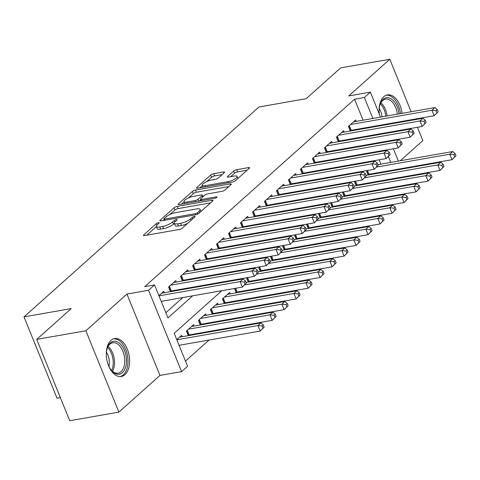 <?xml version="1.0" encoding="UTF-8"?>
<svg xmlns="http://www.w3.org/2000/svg" width="480" height="480" viewBox="0 0 480 480"><rect width="100%" height="100%" fill="white"/><g stroke="black" fill="none" stroke-linecap="round" stroke-linejoin="round"><path stroke-width="0.72" d="M158.436 222.72A1.698 0.468 -22.1 0 0 156.264 223.692L143.76 234.864A2.424 0.672 -22.1 0 0 143.442 235.434A2.424 0.672 -22.1 0 0 144.51 235.572L179.25 229.476A2.424 0.672 -22.1 0 0 182.358 228.084L194.862 216.912A1.698 0.468 -22.1 0 0 195.084 216.51A1.698 0.468 -22.1 0 0 194.334 216.414A1.698 0.468 -22.1 0 0 192.156 217.386L190.542 218.832A7.758 2.154 -22.1 0 1 180.6 223.284L177.702 223.788A7.758 2.154 -22.1 0 1 174.282 223.344A7.758 2.154 -22.1 0 1 175.296 221.514L176.91 220.068A1.698 0.468 -22.1 0 0 177.132 219.666A1.698 0.468 -22.1 0 0 176.388 219.57A1.698 0.468 -22.1 0 0 174.21 220.542L172.59 221.988A7.758 2.154 -22.1 0 1 162.648 226.434L159.756 226.944A7.758 2.154 -22.1 0 1 156.336 226.5A7.758 2.154 -22.1 0 1 157.344 224.664L158.964 223.218A1.698 0.468 -22.1 0 0 159.186 222.816A1.698 0.468 -22.1 0 0 158.436 222.72M402.132 113.328A19.266 11.346 80 0 0 387.408 94.884A19.266 11.346 80 0 0 383.778 96.714A19.266 11.346 80 0 0 379.32 114.18M389.604 132.168A19.266 11.346 80 0 0 390.594 132.558M397.248 131.394A19.266 11.346 80 0 0 397.704 131.01A19.266 11.346 80 0 0 398.046 130.686M111.012 340.356A19.266 11.346 80 0 0 107.55 362.748A19.266 11.346 80 0 0 121.308 376.482A19.266 11.346 80 0 0 124.938 374.658A19.266 11.346 80 0 0 128.394 352.272A19.266 11.346 80 0 0 114.642 338.532A19.266 11.346 80 0 0 111.012 340.356M224.268 172.71A2.424 0.672 -22.1 0 0 224.586 172.134A2.424 0.672 -22.1 0 0 223.518 171.996L213.768 173.706A2.424 0.672 -22.1 0 0 210.666 175.098L196.776 187.506A2.424 0.672 -22.1 0 0 196.458 188.076A2.424 0.672 -22.1 0 0 197.532 188.214L232.266 182.118A2.424 0.672 -22.1 0 0 235.374 180.726L249.264 168.318A2.424 0.672 -22.1 0 0 249.576 167.748A2.424 0.672 -22.1 0 0 248.508 167.61L236.736 169.674A2.424 0.672 -22.1 0 0 233.628 171.066L227.688 176.376A2.424 0.672 -22.1 0 0 227.37 176.946A2.424 0.672 -22.1 0 0 228.438 177.09L234.276 176.064A6.486 1.8 -22.1 0 1 237.138 176.436A6.486 1.8 -22.1 0 1 234.378 179.298A6.486 1.8 -22.1 0 1 227.982 181.686L205.11 185.7A6.486 1.8 -22.1 0 1 202.248 185.328A6.486 1.8 -22.1 0 1 205.008 182.466A6.486 1.8 -22.1 0 1 211.41 180.078L215.22 179.406A2.424 0.672 -22.1 0 0 218.328 178.02L224.268 172.71M363.06 120.186L354.546 99.228L364.38 97.5L370.374 92.148L380.514 117.12M36.714 339.384L85.872 330.756L118.902 412.104L69.75 420.738L36.714 339.384L71.19 308.598L24 316.884L258.996 106.974L306.186 98.688L340.656 67.896L389.808 59.262L348.744 95.946L370.374 92.148M118.902 412.104L159.966 375.426L126.936 294.072L85.872 330.756M126.936 294.072L148.566 290.274L154.56 284.922L167.952 317.898L192.678 295.818M354.546 99.228L144.726 286.65L154.56 284.922M177.168 206.4A2.424 0.672 -22.1 0 0 174.06 207.792L160.176 220.194A2.424 0.672 -22.1 0 0 159.858 220.77A2.424 0.672 -22.1 0 0 160.926 220.908L195.666 214.806A2.424 0.672 -22.1 0 0 198.774 213.42L212.658 201.012A2.424 0.672 -22.1 0 0 212.976 200.442A2.424 0.672 -22.1 0 0 211.908 200.304L177.168 206.4L178.062 208.602A2.424 0.672 -22.1 0 0 174.954 209.994L169.794 214.602M178.476 203.85L192.366 191.448A2.424 0.672 -22.1 0 1 195.468 190.056L230.208 183.954A2.424 0.672 -22.1 0 1 231.276 184.092A2.424 0.672 -22.1 0 1 230.964 184.668L225.018 189.978A2.424 0.672 -22.1 0 1 221.91 191.364L207.822 193.842A2.424 0.672 -22.1 0 0 204.714 195.228L200.772 198.75A2.424 0.672 -22.1 0 0 200.46 199.326A2.424 0.672 -22.1 0 0 201.528 199.464L216.192 196.89A1.698 0.468 -22.1 0 1 216.942 196.986A1.698 0.468 -22.1 0 1 216.222 197.736A1.698 0.468 -22.1 0 1 214.548 198.36L179.232 204.564A2.424 0.672 -22.1 0 1 178.158 204.426A2.424 0.672 -22.1 0 1 178.476 203.85L178.788 204.612M400.29 160.758L422.844 140.616L417.432 127.284M414.384 119.778L414.168 119.25M411.12 111.744L389.808 59.262M369.828 174.708L370.614 174.006M357.84 185.418L358.626 184.716M345.852 196.128L346.638 195.426M333.864 206.838L334.65 206.136M321.87 217.548L322.656 216.846M309.882 228.258L310.668 227.556M297.894 238.968L298.68 238.266M285.9 249.678L286.686 248.976M273.912 260.388L274.698 259.686M261.924 271.098L262.71 270.396M249.93 281.808L250.722 281.106M237.942 292.518L238.728 291.816M225.954 303.228L226.74 302.526M213.966 313.938L214.752 313.236M201.972 324.648L202.758 323.946M189.984 335.358L190.77 334.656M164.358 292.746L163.788 291.342L158.928 295.686M176.352 282.036L175.776 280.632L168.588 287.058L170.46 291.678M188.34 271.326L187.77 269.922L180.576 276.348L182.448 280.968M200.328 260.616L199.758 259.212L192.564 265.638L194.442 270.258M212.316 249.906L211.746 248.502L204.552 254.928L206.43 259.548M224.31 239.202L223.74 237.792L216.546 244.218L218.418 248.838M236.298 228.492L235.728 227.082L228.534 233.508L230.406 238.128M248.286 217.782L247.716 216.372L240.522 222.798L242.4 227.418M260.28 207.072L259.71 205.662L252.516 212.088L254.388 216.708M272.268 196.362L271.698 194.952L264.504 201.378L266.376 205.998M284.256 185.652L283.686 184.242L276.492 190.668L278.37 195.288M296.244 174.942L295.674 173.538L288.48 179.964L290.358 184.578M308.238 164.232L307.668 162.828L300.474 169.254L302.346 173.868M320.226 153.522L319.656 152.118L312.462 158.544L314.34 163.158M332.214 142.812L331.644 141.408L324.45 147.834L326.328 152.448M344.208 132.102L343.638 130.698L336.444 137.124L338.316 141.738M165.846 312.726L182.844 297.54M194.046 287.532L194.832 286.83M206.04 276.822L206.826 276.12M218.028 266.112L218.814 265.41M230.016 255.408L230.802 254.7M242.004 244.698L242.796 243.99M253.998 233.988L254.784 233.286M265.986 223.278L266.772 222.576M277.974 212.568L278.76 211.866M289.968 201.858L290.754 201.156M301.956 191.148L302.742 190.446M313.944 180.438L314.73 179.736M325.932 169.728L326.724 169.026M337.926 159.018L338.712 158.316M349.914 148.308L350.7 147.606M361.902 137.598L362.688 136.896M366.318 128.22L366.108 127.692M172.128 291.384L172.914 290.682M184.116 280.674L184.902 279.972M196.11 269.964L196.896 269.262M208.098 259.254L208.884 258.552M220.086 248.544L220.872 247.842M232.08 237.834L232.866 237.132M244.068 227.124L244.854 226.422M256.056 216.414L256.842 215.712M268.044 205.704L268.836 205.002M280.038 194.994L280.824 194.292M292.026 184.284L292.812 183.582M304.014 173.574L304.8 172.872M316.008 162.864L316.794 162.162M327.996 152.154L328.782 151.452M339.984 141.45L340.77 140.742M351.972 130.74L352.764 130.032M350.304 131.028L348.432 126.414L355.626 119.988L356.196 121.392M185.49 361.092L209.052 340.05M220.254 330.042L221.04 329.34M232.242 319.332L233.028 318.63M244.23 308.622L245.022 307.92M256.224 297.912L257.01 297.21M268.212 287.202L268.998 286.5M280.2 276.492L280.986 275.79M292.194 265.782L292.98 265.08M304.182 255.072L304.968 254.37M316.17 244.362L316.956 243.66M328.158 233.652L328.95 232.95M340.152 222.942L340.938 222.24M352.14 212.232L352.926 211.53M364.128 201.522L364.914 200.82M376.122 190.812L376.908 190.11M387.438 180.222L387.222 179.694M384.174 172.194L383.964 171.666M380.916 164.16L379.152 159.816M182.214 336.72L181.644 335.316L176.784 339.66M188.316 335.652L186.438 331.032L193.632 324.606L194.208 326.01M200.304 324.942L198.432 320.322L205.626 313.896L206.196 315.3M212.298 314.232L210.42 309.612L217.614 303.186L218.184 304.59M224.286 303.522L222.408 298.902L229.602 292.476L230.172 293.88M236.274 292.812L234.51 288.468M248.262 282.102L246.504 277.758M260.256 271.392L258.492 267.048M272.244 260.682L270.48 256.338M284.232 249.972L282.468 245.628M296.226 239.262L294.462 234.918M308.214 228.552L306.45 224.208M320.202 217.842L318.438 213.498M332.19 207.132L330.432 202.788M344.184 196.422L342.42 192.078M356.172 185.712L354.408 181.368M368.16 175.002L366.396 170.658M24 316.884L57.036 398.232L60.372 397.644M398.73 177.678L397.938 178.38M221.898 290.682L174.198 333.294L187.59 366.27L181.596 371.628L148.566 290.274M159.966 375.426L181.596 371.628M383.562 124.626L383.778 125.154M386.826 132.66L387.036 133.182M390.084 140.688L390.3 141.216M393.348 148.722L398.37 161.094M401.418 168.6L401.634 169.128M376.152 126.492L375.936 125.964M372.888 118.458L364.38 97.5M203.88 285.81L204.666 285.108M215.868 275.1L216.654 274.398M227.856 264.39L228.642 263.688M239.85 253.68L240.636 252.978M251.838 242.97L252.624 242.268M263.826 232.26L264.612 231.558M275.814 221.55L276.606 220.848M287.808 210.84L288.594 210.138M299.796 200.13L300.582 199.428M311.784 189.42L312.57 188.718M323.778 178.71L324.564 178.008M335.766 168L336.552 167.298M347.754 157.29L348.54 156.588M359.742 146.58L360.534 145.878M371.736 135.87L372.522 135.168M377.766 151.458L376.98 152.16M365.778 162.168L364.992 162.87M353.79 172.878L352.998 173.58M341.796 183.588L341.01 184.29M329.808 194.298L329.022 195M317.82 205.002L317.034 205.71M305.826 215.712L305.04 216.42M293.838 226.422L293.052 227.124M281.85 237.132L281.064 237.834M269.862 247.842L269.07 248.544M257.868 258.552L257.082 259.254M245.88 269.262L245.094 269.964M233.892 279.972L233.106 280.674M397.266 178.494L397.056 177.972M394.008 170.466L393.792 169.938M390.744 162.432L388.386 156.624M385.932 150.588L385.722 150.06M402.036 121.944A19.266 11.346 80 0 0 402.126 121.368M156.336 226.5L157.224 228.696A7.758 2.154 -22.1 0 0 160.65 229.14L159.756 226.944M174.318 223.44L173.484 224.184A7.758 2.154 -22.1 0 1 163.542 228.63L160.65 229.14M174.282 223.344L175.176 225.546A7.758 2.154 -22.1 0 0 178.596 225.99L177.702 223.788M187.518 223.47A7.758 2.154 -22.1 0 1 181.494 225.48L178.596 225.99M156.372 226.59L146.754 235.182M210.558 202.896L178.062 208.602M164.208 219.594L163.176 220.512M164.172 218.568A1.698 0.468 -22.1 0 0 163.95 218.97A1.698 0.468 -22.1 0 0 164.7 219.066L195.192 213.708A1.698 0.468 -22.1 0 0 197.364 212.736L199.074 211.212A7.758 2.154 -22.1 0 0 200.088 209.376A7.758 2.154 -22.1 0 0 196.662 208.932L175.818 212.592A7.758 2.154 -22.1 0 0 165.876 217.044L164.172 218.568M181.476 204.168L184.11 201.816M188.412 197.97L193.254 193.644L192.366 191.448M228.858 186.546L196.362 192.252A2.424 0.672 -22.1 0 0 193.254 193.644M193.206 196.41A6.486 1.8 -22.1 0 0 186.804 198.798A6.486 1.8 -22.1 0 0 184.05 201.66A6.486 1.8 -22.1 0 0 186.906 202.032L194.964 200.616A2.424 0.672 -22.1 0 0 198.072 199.224L202.014 195.708A2.424 0.672 -22.1 0 0 202.332 195.132A2.424 0.672 -22.1 0 0 201.264 194.994L193.206 196.41M200.688 199.89L199.422 201.018M247.158 170.202L237.63 171.876A2.424 0.672 -22.1 0 0 234.522 173.262L230.682 176.694M222.162 174.588L214.662 175.908A2.424 0.672 -22.1 0 0 211.554 177.3L206.772 181.572M202.332 185.538L199.776 187.824M264.162 327.096L263.274 324.9L262.074 325.968L262.968 328.17L264.162 327.096L260.178 331.068L257.946 325.572L260.946 322.896L179.544 337.188M179.082 345.312L260.178 331.068L262.968 328.17M176.85 339.816L257.946 325.572L262.074 325.968M260.946 322.896L263.274 324.9M246.306 283.122L245.418 280.926L244.218 281.994L245.112 284.196L246.306 283.122L242.322 287.094L240.09 281.598L158.994 295.842M244.218 281.994L240.09 281.598L243.09 278.922L161.688 293.214M245.112 284.196L242.322 287.094L161.226 301.338M245.418 280.926L243.09 278.922M106.314 354.234A16.674 9.816 -100 0 1 107.382 347.772A16.674 9.816 -100 0 1 110.376 342.942A16.674 9.816 -100 0 1 124.494 350.556A16.674 9.816 -100 0 1 122.43 372.624A16.674 9.816 -100 0 1 111.33 370.266A16.674 9.816 -100 0 1 108.126 364.554M111.024 369.876A15.438 9.09 80 0 0 118.086 373.158A15.438 9.09 80 0 0 120.996 371.7A15.438 9.09 80 0 0 123.768 353.76A15.438 9.09 80 0 0 112.746 342.75A15.438 9.09 80 0 0 109.836 344.214A15.438 9.09 80 0 0 107.226 348.246M119.988 376.584A19.14 11.274 80 0 0 123.318 374.826A19.14 11.274 80 0 0 126.822 352.806A19.14 11.274 80 0 0 113.37 338.886M106.434 352.236A12.156 7.158 -100 0 1 108.918 366.396M379.08 110.586A16.674 9.816 -100 0 1 380.148 104.124A16.674 9.816 -100 0 1 393.162 100.458A16.674 9.816 -100 0 1 399.048 113.868M397.35 114.168A15.438 9.09 80 0 0 391.884 101.64A15.438 9.09 80 0 0 385.512 99.108A15.438 9.09 80 0 0 379.992 104.598M395.424 131.712A19.14 11.274 80 0 0 396.282 130.998M400.38 122.238A19.14 11.274 80 0 0 400.47 121.656M400.488 113.616A19.14 11.274 80 0 0 393.756 98.43A19.14 11.274 80 0 0 386.136 95.238M398.79 121.95A16.674 9.816 -100 0 1 398.658 122.538M396.762 122.874A15.438 9.09 80 0 0 396.924 122.28M379.2 108.588A12.156 7.158 -100 0 1 382.008 116.862M276.156 316.386L275.262 314.19L274.062 315.258L274.956 317.46L276.156 316.386L272.172 320.358L269.94 314.862L272.934 312.186L191.538 326.478M188.136 335.214L188.376 335.136A2.472 0.684 157.9 0 1 189.198 334.932L272.172 320.358L274.956 317.46M188.538 329.16L269.94 314.862L274.062 315.258M272.934 312.186L275.262 314.19M288.144 305.676L287.25 303.48L286.05 304.548L286.944 306.75L288.144 305.676L284.16 309.648L281.928 304.152L284.922 301.476L203.526 315.768M200.13 324.504L200.37 324.426A2.472 0.684 157.9 0 1 201.186 324.222L284.16 309.648L286.944 306.75M200.526 318.45L281.928 304.152L286.05 304.548M284.922 301.476L287.25 303.48M300.132 294.966L299.238 292.77L298.044 293.838L298.932 296.04L300.132 294.966L296.148 298.938L293.916 293.442L296.916 290.766L215.514 305.058M212.118 313.794L212.358 313.716A2.472 0.684 157.9 0 1 213.18 313.512L296.148 298.938L298.932 296.04M212.52 307.74L293.916 293.442L298.044 293.838M296.916 290.766L299.238 292.77M312.126 284.256L311.232 282.06L310.032 283.128L310.926 285.33L312.126 284.256L308.136 288.228L305.904 282.732L308.904 280.056L227.508 294.348M224.106 303.084L224.346 303.006A2.472 0.684 157.9 0 1 225.168 302.802L308.136 288.228L310.926 285.33M224.508 297.03L305.904 282.732L310.032 283.128M308.904 280.056L311.232 282.06M258.3 272.412L257.406 270.216L256.206 271.284L257.1 273.486L258.3 272.412L254.316 276.384L252.084 270.888L170.682 285.186M256.206 271.284L252.084 270.888L255.078 268.212L173.682 282.504M257.1 273.486L254.316 276.384L171.342 290.958A2.472 0.684 -22.1 0 0 170.52 291.162L170.28 291.24M257.406 270.216L255.078 268.212M270.288 261.702L269.394 259.506L268.194 260.574L269.088 262.776L270.288 261.702L266.304 265.674L264.072 260.178L182.67 274.476M268.194 260.574L264.072 260.178L267.066 257.502L185.67 271.8M269.088 262.776L266.304 265.674L183.33 280.248A2.472 0.684 -22.1 0 0 182.514 280.452L182.274 280.53M269.394 259.506L267.066 257.502M282.276 250.992L281.382 248.796L280.188 249.87L281.076 252.066L282.276 250.992L278.292 254.964L276.06 249.468L194.664 263.766M280.188 249.87L276.06 249.468L279.06 246.792L197.658 261.09M281.076 252.066L278.292 254.964L195.324 269.538A2.472 0.684 -22.1 0 0 194.502 269.742L194.262 269.82M281.382 248.796L279.06 246.792M294.27 240.288L293.376 238.086L292.176 239.16L293.07 241.356L294.27 240.288L290.28 244.26L288.048 238.758L206.652 253.056M292.176 239.16L288.048 238.758L291.048 236.082L209.652 250.38M293.07 241.356L290.28 244.26L207.312 258.828A2.472 0.684 -22.1 0 0 206.49 259.032L206.25 259.11M293.376 238.086L291.048 236.082M324.114 273.546L323.22 271.35L322.02 272.424L322.914 274.62L324.114 273.546L320.13 277.518L317.898 272.022L320.892 269.346L246.048 282.492M236.1 292.374L236.334 292.296A2.472 0.684 157.9 0 1 237.156 292.092L320.13 277.518L322.914 274.62M244.836 284.856L317.898 272.022L322.02 272.424M320.892 269.346L323.22 271.35M306.258 229.578L305.364 227.376L304.164 228.45L305.058 230.646L306.258 229.578L302.274 233.55L300.042 228.048L218.64 242.346M304.164 228.45L300.042 228.048L303.036 225.372L221.64 239.67M305.058 230.646L302.274 233.55L219.3 248.118A2.472 0.684 -22.1 0 0 218.478 248.322L218.244 248.4M305.364 227.376L303.036 225.372M336.102 262.836L335.208 260.64L334.008 261.714L334.902 263.91L336.102 262.836L332.118 266.814L329.886 261.312L332.886 258.636L258.042 271.782M248.088 281.664L248.328 281.586A2.472 0.684 157.9 0 1 249.144 281.382L332.118 266.814L334.902 263.91M256.824 274.146L329.886 261.312L334.008 261.714M332.886 258.636L335.208 260.64M318.246 218.868L317.352 216.666L316.158 217.74L317.046 219.936L318.246 218.868L314.262 222.84L312.03 217.344L230.634 231.636M316.158 217.74L312.03 217.344L315.03 214.662L233.628 228.96M317.046 219.936L314.262 222.84L231.288 237.408A2.472 0.684 -22.1 0 0 230.472 237.612L230.232 237.69M317.352 216.666L315.03 214.662M348.09 252.132L347.202 249.93L346.002 251.004L346.896 253.2L348.09 252.132L344.106 256.104L341.874 250.602L344.874 247.926L270.03 261.072M260.076 270.954L260.316 270.876A2.472 0.684 157.9 0 1 261.138 270.672L344.106 256.104L346.896 253.2M268.812 263.436L341.874 250.602L346.002 251.004M344.874 247.926L347.202 249.93M330.234 208.158L329.346 205.956L328.146 207.03L329.04 209.226L330.234 208.158L326.25 212.13L324.018 206.634L242.622 220.926M328.146 207.03L324.018 206.634L327.018 203.952L245.622 218.25M329.04 209.226L326.25 212.13L243.282 226.698A2.472 0.684 -22.1 0 0 242.46 226.908L242.22 226.98M329.346 205.956L327.018 203.952M360.084 241.422L359.19 239.22L357.99 240.294L358.884 242.49L360.084 241.422L356.1 245.394L353.868 239.892L356.862 237.216L282.018 250.362M272.064 260.244L272.304 260.166A2.472 0.684 157.9 0 1 273.126 259.962L356.1 245.394L358.884 242.49M280.8 252.726L353.868 239.892L357.99 240.294M356.862 237.216L359.19 239.22M342.228 197.448L341.334 195.246L340.134 196.32L341.028 198.516L342.228 197.448L338.244 201.42L336.012 195.924L254.61 210.216M340.134 196.32L336.012 195.924L339.006 193.242L257.61 207.54M341.028 198.516L338.244 201.42L255.27 215.988A2.472 0.684 -22.1 0 0 254.448 216.198L254.208 216.27M341.334 195.246L339.006 193.242M354.216 186.738L353.322 184.536L352.122 185.61L353.016 187.806L354.216 186.738L350.232 190.71L348 185.214L266.604 199.506M352.122 185.61L348 185.214L350.994 182.532L269.598 196.83M353.016 187.806L350.232 190.71L267.258 205.278A2.472 0.684 -22.1 0 0 266.442 205.488L266.202 205.56M353.322 184.536L350.994 182.532M366.204 176.028L365.316 173.826L364.116 174.9L365.004 177.096L366.204 176.028L362.22 180L359.988 174.504L278.592 188.796M364.116 174.9L359.988 174.504L362.988 171.822L281.586 186.12M365.004 177.096L362.22 180L279.252 194.568A2.472 0.684 -22.1 0 0 278.43 194.778L278.19 194.85M365.316 173.826L362.988 171.822M378.198 165.318L377.304 163.116L376.104 164.19L376.998 166.386L378.198 165.318L374.208 169.29L371.982 163.794L290.58 178.086M376.104 164.19L371.982 163.794L374.976 161.112L293.58 175.41M376.998 166.386L374.208 169.29L291.24 183.858A2.472 0.684 -22.1 0 0 290.418 184.068L290.178 184.14M377.304 163.116L374.976 161.112M390.186 154.608L389.292 152.406L388.092 153.48L388.986 155.676L390.186 154.608L386.202 158.58L383.97 153.084L302.568 167.376M388.092 153.48L383.97 153.084L386.964 150.408L305.568 164.7M388.986 155.676L386.202 158.58L303.228 173.148A2.472 0.684 -22.1 0 0 302.406 173.358L302.172 173.43M389.292 152.406L386.964 150.408M402.174 143.898L401.28 141.696L400.086 142.77L400.974 144.966L402.174 143.898L398.19 147.87L395.958 142.374L314.562 156.666M400.086 142.77L395.958 142.374L398.958 139.698L317.556 153.99M400.974 144.966L398.19 147.87L315.222 162.438A2.472 0.684 -22.1 0 0 314.4 162.648L314.16 162.72M401.28 141.696L398.958 139.698M414.162 133.188L413.274 130.992L412.074 132.06L412.968 134.256L414.162 133.188L410.178 137.16L407.946 131.664L326.55 145.956M412.074 132.06L407.946 131.664L410.946 128.988L329.55 143.28M412.968 134.256L410.178 137.16L327.21 151.728A2.472 0.684 -22.1 0 0 326.388 151.938L326.148 152.01M413.274 130.992L410.946 128.988M426.156 122.478L425.262 120.282L424.062 121.35L424.956 123.546L426.156 122.478L422.172 126.45L419.94 120.954L338.538 135.246M424.062 121.35L419.94 120.954L422.934 118.278L341.538 132.57M424.956 123.546L422.172 126.45L339.198 141.018A2.472 0.684 -22.1 0 0 338.376 141.228L338.136 141.3M425.262 120.282L422.934 118.278M438.144 111.768L437.25 109.572L436.05 110.64L436.944 112.842L438.144 111.768L434.16 115.74L431.928 110.244L350.532 124.536M436.05 110.64L431.928 110.244L434.928 107.568L353.526 121.86M436.944 112.842L434.16 115.74L351.186 130.314A2.472 0.684 -22.1 0 0 350.37 130.518L350.13 130.596M437.25 109.572L434.928 107.568M372.072 230.712L371.178 228.51L369.978 229.584L370.872 231.78L372.072 230.712L368.088 234.684L365.856 229.188L368.85 226.506L294.012 239.652M284.058 249.534L284.298 249.456A2.472 0.684 157.9 0 1 285.114 249.252L368.088 234.684L370.872 231.78M292.794 242.016L365.856 229.188L369.978 229.584M368.85 226.506L371.178 228.51M384.06 220.002L383.166 217.8L381.972 218.874L382.86 221.07L384.06 220.002L380.076 223.974L377.844 218.478L380.844 215.796L306 228.942M296.046 238.824L296.286 238.752A2.472 0.684 157.9 0 1 297.108 238.542L380.076 223.974L382.86 221.07M304.782 231.306L377.844 218.478L381.972 218.874M380.844 215.796L383.166 217.8M396.054 209.292L395.16 207.09L393.96 208.164L394.854 210.36L396.054 209.292L392.064 213.264L389.832 207.768L392.832 205.086L317.988 218.232M308.034 228.114L308.274 228.042A2.472 0.684 157.9 0 1 309.096 227.832L392.064 213.264L394.854 210.36M316.77 220.596L389.832 207.768L393.96 208.164M392.832 205.086L395.16 207.09M408.042 198.582L407.148 196.38L405.948 197.454L406.842 199.65L408.042 198.582L404.058 202.554L401.826 197.058L404.82 194.376L329.982 207.522M320.028 217.404L320.262 217.332A2.472 0.684 157.9 0 1 321.084 217.122L404.058 202.554L406.842 199.65M328.764 209.886L401.826 197.058L405.948 197.454M404.82 194.376L407.148 196.38M420.03 187.872L419.136 185.67L417.942 186.744L418.83 188.94L420.03 187.872L416.046 191.844L413.814 186.348L416.814 183.666L341.97 196.812M332.016 206.694L332.256 206.622A2.472 0.684 157.9 0 1 333.072 206.412L416.046 191.844L418.83 188.94M340.752 199.176L413.814 186.348L417.942 186.744M416.814 183.666L419.136 185.67M432.018 177.162L431.13 174.96L429.93 176.034L430.824 178.23L432.018 177.162L428.034 181.134L425.802 175.638L428.802 172.962L353.958 186.102M344.004 195.984L344.244 195.912A2.472 0.684 157.9 0 1 345.066 195.702L428.034 181.134L430.824 178.23M352.74 188.466L425.802 175.638L429.93 176.034M428.802 172.962L431.13 174.96M444.012 166.452L443.118 164.25L441.918 165.324L442.812 167.52L444.012 166.452L440.028 170.424L437.796 164.928L440.79 162.252L365.946 175.392M355.992 185.274L356.232 185.202A2.472 0.684 157.9 0 1 357.054 184.992L440.028 170.424L442.812 167.52M364.728 177.756L437.796 164.928L441.918 165.324M440.79 162.252L443.118 164.25M456 155.742L455.106 153.54L453.906 154.614L454.8 156.81L456 155.742L452.016 159.714L449.784 154.218L452.778 151.542L377.94 164.682M367.986 174.564L368.226 174.492A2.472 0.684 157.9 0 1 369.042 174.282L452.016 159.714L454.8 156.81M376.722 167.046L449.784 154.218L453.906 154.614M452.778 151.542L455.106 153.54M156.852 225.15L156.264 223.692M192.738 218.814L192.156 217.386M174.804 222L174.21 220.542M163.542 228.63L162.648 226.434M173.484 224.184L172.59 221.988M181.494 225.48L180.6 223.284M191.118 220.254L190.542 218.832M144.066 235.626L143.76 234.864M212.322 201.318L211.908 200.304M160.488 220.962L160.176 220.194M174.954 209.994L174.06 207.792M165.15 220.17L164.7 219.066M195.642 214.812L195.192 213.708M197.886 214.014L197.364 212.736M199.65 212.634L199.074 211.212M196.362 192.252L195.468 190.056M230.622 184.974L230.208 183.954M201.972 200.568L201.528 199.464M216.474 197.58L216.192 196.89M187.356 203.136L186.906 202.032M195.414 201.72L194.964 200.616M198.84 201.12L198.072 199.224M202.59 197.13L202.014 195.708M205.56 186.804L205.11 185.7M228.432 182.79L227.982 181.686M227.994 177.138L227.688 176.376M234.522 173.262L233.628 171.066M237.63 171.876L236.736 169.674M248.922 168.624L248.508 167.61M197.088 188.268L196.776 187.506M211.554 177.3L210.666 175.098M214.662 175.908L213.768 173.706M223.926 173.016L223.518 171.996M108.108 346.386A15.438 9.09 -100 0 1 112.488 371.328M111.6 370.506A14.928 8.79 80 0 0 107.556 347.454M380.874 102.738A15.438 9.09 -100 0 1 381.642 103.44A15.438 9.09 -100 0 1 387.102 115.962M385.836 116.184A14.928 8.79 80 0 0 380.544 104.028A14.928 8.79 80 0 0 380.322 103.812M386.676 124.08A15.438 9.09 -100 0 1 386.52 124.674M385.158 124.908A14.928 8.79 80 0 0 385.332 124.314M188.376 335.136L186.636 330.852M189.198 334.932L187.302 330.264M200.37 324.426L198.63 320.148M201.186 324.222L199.29 319.554M212.358 313.716L210.618 309.438M213.18 313.512L211.284 308.844M224.346 303.006L222.606 298.728M225.168 302.802L223.272 298.134M169.446 286.29L171.342 290.958M168.78 286.884L170.52 291.162M181.434 275.58L183.33 280.248M180.774 276.174L182.514 280.452M193.428 264.87L195.324 269.538M192.762 265.464L194.502 269.742M205.416 254.16L207.312 258.828M204.75 254.754L206.49 259.032M236.334 292.296L234.762 288.426M237.156 292.092L235.608 288.276M217.404 243.45L219.3 248.118M216.744 244.044L218.478 248.322M248.328 281.586L246.75 277.716M249.144 281.382L247.596 277.566M229.398 232.74L231.288 237.408M228.732 233.334L230.472 237.612M260.316 270.876L258.744 267.006M261.138 270.672L259.584 266.856M241.386 222.03L243.282 226.698M240.72 222.624L242.46 226.908M272.304 260.166L270.732 256.296M273.126 259.962L271.578 256.146M253.374 211.32L255.27 215.988M252.714 211.914L254.448 216.198M265.362 200.61L267.258 205.278M264.702 201.204L266.442 205.488M277.356 189.9L279.252 194.568M276.69 190.494L278.43 194.778M289.344 179.19L291.24 183.858M288.678 179.784L290.418 184.068M301.332 168.48L303.228 173.148M300.672 169.074L302.406 173.358M313.326 157.77L315.222 162.438M312.66 158.364L314.4 162.648M325.314 147.06L327.21 151.728M324.648 147.654L326.388 151.938M337.302 136.35L339.198 141.018M336.642 136.944L338.376 141.228M349.29 125.64L351.186 130.314M348.63 126.234L350.37 130.518M284.298 249.456L282.72 245.586M285.114 249.252L283.566 245.436M296.286 238.752L294.714 234.876M297.108 238.542L295.554 234.726M308.274 228.042L306.702 224.166M309.096 227.832L307.548 224.016M320.262 217.332L318.69 213.456M321.084 217.122L319.536 213.306M332.256 206.622L330.684 202.746M333.072 206.412L331.524 202.596M344.244 195.912L342.672 192.036M345.066 195.702L343.518 191.886M356.232 185.202L354.66 181.326M357.054 184.992L355.506 181.176M368.226 174.492L366.648 170.616M369.042 174.282L367.494 170.466M164.484 220.284L163.95 218.97M200.94 211.482L200.088 209.376M201.03 200.736L200.46 199.326M184.824 203.58L184.05 201.66M202.992 196.77L202.332 195.132M203.028 187.248L202.248 185.328M237.948 178.428L237.138 176.436"/></g></svg>

